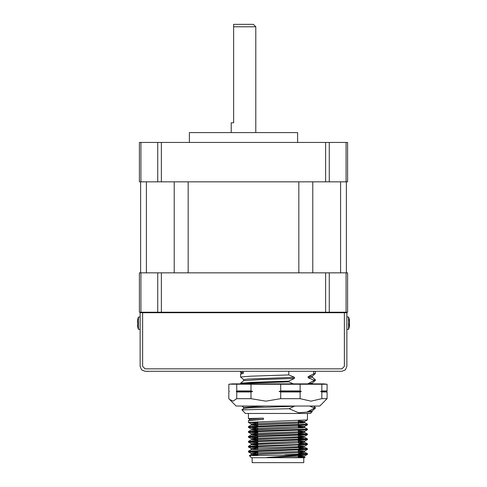 <?xml version="1.0" encoding="UTF-8"?>
<svg xmlns="http://www.w3.org/2000/svg" width="487" height="487" viewBox="0 0 487 487"><rect width="100%" height="100%" fill="white"/><g stroke="black" fill="none" stroke-linecap="round" stroke-linejoin="round"><path stroke-width="0.73" d="M265.062 406.067L242.045 406.055L243.622 407.412L265.372 406.055M267.497 457.731L266.821 457.451L303.03 454.779L249.326 455.649L251.371 457.731L288.304 457.731L259.681 457.731M313.969 408.514L313.318 408.8M241.905 409.871L245.466 413.439L310.432 413.439L312.112 411.752L298.604 412.733L289.108 408.733L241.911 409.847M251.006 390.97L252.607 391.463L236.335 391.463L236.767 390.97L251.006 390.97L251.006 384.231L229.547 384.164L232.427 383.908L323.471 383.908L327.087 384.231L321.87 384.231L321.87 390.97L327.087 390.97L327.087 384.231M327.087 390.97L326.655 391.463L320.702 391.463L321.87 390.97M326.655 391.463L327.087 391.956L321.87 391.956L321.87 398.676L327.087 398.676L319.776 406.055L236.116 406.055L229.547 399.486L233.133 401.118L236.767 398.676L251.006 398.676L265.847 401.136L280.689 398.676L300.144 398.676L311.01 401.136L321.87 398.676M303.785 457.731L303.785 462.65L252.114 462.65L252.114 457.731M251.006 398.676L251.006 391.956L236.767 391.956L236.767 398.676M300.144 398.676L300.144 391.956L280.689 391.956L280.689 398.676M280.689 390.97L300.144 390.97L301.313 391.463L279.088 391.463L280.689 390.97L280.689 384.231L251.006 384.231M300.144 390.97L300.144 384.231L280.689 384.231M288.304 457.731L304.521 457.731L305.02 457.232L302.348 457.445L304.771 457.074L298.373 456.556L304.771 457.074L302.348 457.445L288.304 457.731M137.858 318.693L138.454 317.043L138.454 329.346L137.858 327.69M346.847 329.346L348.546 329.346L348.546 317.043L346.847 317.043M243.5 24.35L253.343 24.35L255.803 26.809L233.657 26.809L233.657 24.35L243.5 24.35M189.364 142.46L189.364 132.616L297.636 132.616L297.636 142.46M233.657 26.809L233.657 122.773L231.197 122.773L231.197 132.616M139.416 142.46L140.932 142.46L140.932 181.828L139.416 181.828L139.416 142.46M157.733 181.828L157.733 142.46L161.386 142.46L161.386 181.828L140.932 181.828M325.614 181.828L325.614 142.46L329.267 142.46L329.267 181.828L161.386 181.828M346.068 181.828L346.068 142.46L347.584 142.46L347.584 181.828L329.267 181.828M346.068 312.246L346.068 272.872L347.584 272.872L347.584 312.246L346.847 312.246L346.847 366.376L345.405 369.858L341.923 371.301L145.077 371.301L141.595 369.858L140.153 366.376L140.153 312.246L139.416 312.246L139.416 272.872L140.932 272.872L140.932 312.246M329.267 312.246L157.733 312.246L157.733 272.872L161.386 272.872L161.386 312.246L142.612 312.246L142.612 312.733L344.388 312.733L344.388 366.376L341.923 368.836L145.077 368.836L341.923 368.836L344.388 366.376L344.388 312.246L325.614 312.246L325.614 272.872L329.267 272.872L329.267 312.246M257.739 449.063L251.128 448.539L251.444 449.178L251.128 449.69L303.249 447.535L304.765 447.23L298.373 446.713L304.765 447.23L307.474 448.813L257.069 450.658L248.449 451.236L248.419 451.881L307.443 449.452L307.474 448.813M249.326 420.129L249.624 419.49L249.289 418.984M257.739 453.987L251.128 453.464L251.444 453.963L251.128 454.608L303.255 452.46L304.771 452.149L304.454 451.638L304.771 450.999L298.373 450.408M257.739 444.144L251.128 443.62L251.444 444.12L251.128 444.765L303.243 442.616L304.771 442.306L304.454 441.8L304.771 441.161L298.373 440.565M257.739 434.301L251.128 433.777L251.444 434.276L251.128 434.928L303.237 432.773L304.771 432.468L304.454 431.951L304.771 431.318L298.373 430.721M257.739 424.457L251.128 423.933L251.444 424.433L251.128 425.084L303.243 422.929L304.765 422.625L304.448 422.107L304.765 421.474L298.373 420.884M257.739 432.833L248.449 432.231L250.671 431.89L307.443 429.771L307.443 429.09L304.771 427.543L298.373 427.032L304.771 427.543L303.255 427.854L251.128 430.003L257.739 430.605L251.128 430.003L259.93 429.388L303.255 427.854L304.771 427.543L304.454 427.032L304.771 426.393L298.373 425.802M240.657 383.129L243.634 380.694L243.646 379.647L247.646 379.069L294.428 377.322L294.392 378.454L288.773 381.157L251.517 382.344L240.548 383.214L240.548 383.908L251.499 383.062L288.779 381.869L293.344 383.908M243.622 408.459L243.646 407.406M312.283 376.177L312.295 377.224L308.137 377.821L308.101 376.695L312.283 376.177L315.296 373.578M240.955 373.773L241.004 372.689L243.463 372.232L243.275 373.377L240.548 374.15L240.548 376.987L251.499 376.122L288.821 374.929L294.428 377.322M257.739 452.52L248.455 451.918L251.128 453.464L258.013 452.849L295.956 451.619L304.771 450.999L307.425 449.464M257.739 447.596L248.449 446.993L251.128 448.539L258.037 447.924L295.944 446.695L304.765 446.08L298.373 445.489M257.739 442.677L248.455 442.074L251.128 443.62L304.771 441.161L307.449 439.615L307.474 438.97L257.069 440.814L248.455 441.392L248.419 442.038L307.449 439.609M257.739 439.219L251.128 438.702L252.643 438.391L295.95 436.851L304.765 436.236L298.373 435.646M248.449 432.231L251.128 433.777L258.037 433.162L295.95 431.932L304.771 431.318L307.443 429.771M257.739 429.382L251.128 428.858L252.643 428.548L304.771 426.393L307.443 424.847L307.474 424.207L248.449 426.63L248.419 427.276L307.443 424.847M257.739 422.99L248.449 422.387L251.128 423.933L258.025 423.319L295.944 422.089L304.765 421.474L307.431 419.934M304.771 437.387L251.128 439.846L257.739 440.449L251.128 439.846L259.948 439.231L303.243 437.691L304.771 437.387L298.373 436.869L304.771 437.387L307.474 438.97M249.338 455.643L251.128 454.608L257.739 455.211L251.128 454.608L259.948 453.994L303.255 452.46L304.771 452.149L298.373 451.638L304.771 452.149L307.474 453.732L284.919 454.779M248.449 451.236L251.128 449.69L304.765 447.23M298.829 443.273L307.443 443.852L302.5 444.351L248.455 446.311L251.128 444.765L257.739 445.374L251.128 444.765L259.955 444.15L303.243 442.616L304.771 442.306L298.373 441.794L304.771 442.306L307.443 443.858M248.467 436.462L251.128 434.928L257.739 435.53L251.128 434.928L259.942 434.313L303.237 432.773L304.771 432.468L298.373 431.951L304.771 432.462L307.474 434.045L257.069 435.895L248.455 436.474L248.419 437.119L307.443 434.69L307.474 434.045M248.449 426.63L251.128 425.084L257.739 425.687L251.128 425.084L259.93 424.469L303.243 422.929L304.765 422.625L298.373 422.107L304.765 422.625L307.474 424.207M312.24 383.129L311.911 383.908M312.112 411.74L312.24 410.882M307.474 429.126L257.069 430.971L248.449 431.549L248.419 432.194M241.942 409.835L243.634 408.447L248.65 407.887L294.392 406.213L289.108 408.733M243.634 380.694L261.062 379.574L294.392 378.454M248.449 446.993L307.443 444.534L307.474 443.888M263.4 418.144L249.265 418.984L248.419 418.497L263.4 418.144L263.4 419.374L248.51 420.579L248.419 422.351L307.443 419.928L307.474 413.439M266.821 457.451L304.771 455.923L298.373 455.333M140.153 312.246L142.612 312.246L142.612 366.376L145.077 368.836L142.612 366.376L142.612 312.733L140.153 312.733M147.165 371.301L154.793 371.301M169.561 371.301L158.732 371.301M147.415 371.301L147.415 371.605M303.03 454.779L307.443 454.377L307.474 453.732M305.276 454.036L298.373 453.707M298.829 453.117L307.443 453.695M305.276 449.117L298.829 448.807M298.829 448.198L307.443 448.777M305.276 444.193L298.829 443.882M305.276 439.274L298.829 438.964M298.373 438.337L307.443 438.933M305.276 434.349L298.373 434.02M298.373 433.418L307.443 434.008M313.354 408.776L315.332 408.252M313.61 406.055L315.351 407.497L313.744 407.826L313.75 408.514M313.75 380.067L313.75 380.779L315.332 380.493M315.308 379.696L313.731 380.067L308.137 377.821M240.584 372.299L243.463 372.232M229.547 384.164L228.811 384.231L228.811 390.97L229.243 391.463L228.811 391.956L228.811 398.676L229.547 399.486M257.739 455.278L257.739 451.242M257.739 449.166L257.739 446.317M257.739 445.708L257.739 441.399M257.739 440.79L257.739 436.474M257.739 434.404L257.739 431.555M257.739 429.479L257.739 428.256M257.739 426.028L257.739 421.712M327.087 398.676L327.087 391.956M301.313 391.463L300.144 391.956M280.689 391.956L279.088 391.463M321.87 391.956L320.702 391.463M252.607 391.463L251.006 391.956M236.767 391.956L236.335 391.463M236.767 384.231L236.767 390.97M321.87 384.231L300.144 384.231M293.856 406.055L280.664 406.055M313.744 407.826L309.647 406.055M307.492 411.789L313.299 408.794M294.726 406.055L294.392 406.213M257.739 437.758L248.419 437.119M257.739 427.915L248.419 427.276M298.373 456.873L304.759 457.159M250.616 431.89L257.739 432.225M250.616 436.815L257.739 437.149M250.616 441.733L257.739 442.068M248.455 446.311L248.419 446.956M250.616 446.652L257.739 446.993M250.616 451.577L257.739 451.912M249.338 420.123L263.4 419.374M288.779 374.929L288.779 371.301M313.75 371.301L313.75 373.846L315.332 373.553L315.351 371.301M243.658 379.659L240.596 377.017M307.607 383.908L312.252 383.117L315.229 380.548M308.101 411.387L312.252 410.876L315.229 408.301M308.101 383.634L313.713 380.785M308.101 376.695L313.731 373.846M240.98 373.73L243.275 373.377M288.779 381.869L288.779 381.157M137.87 327.69L137.45 325.164L137.87 323.855L137.45 321.225L137.87 318.699M137.87 322.528L137.87 323.855M346.847 312.733L344.388 312.733L344.388 312.246L346.847 312.246M349.55 325.766L349.404 326.686L349.55 325.766L349.13 325.529L349.55 322.126L349.13 318.784L349.404 319.697L348.546 317.043M349.404 320.72L349.404 319.697M349.404 325.663L349.404 323.191M349.155 324.214L349.55 324.257M157.733 142.46L140.932 142.46M325.614 142.46L161.386 142.46M346.068 142.46L329.267 142.46M346.068 272.872L329.267 272.872M325.614 272.872L161.386 272.872M157.733 272.872L140.932 272.872M140.646 272.872L140.646 181.828M346.354 181.828L346.354 272.872M174.249 272.872L174.249 181.828M146.41 181.828L146.41 272.872M298.829 272.872L298.829 181.828M188.171 181.828L188.171 272.872M312.751 181.828L312.751 272.872M340.59 272.872L340.59 181.828M248.419 418.497L248.419 413.439M315.351 408.216L315.351 407.497M315.351 380.457L315.351 379.744M240.548 372.293L240.548 371.301M298.373 457.573L298.373 455.211M298.373 452.746L298.373 450.049M298.373 447.821L298.373 445.13M298.373 442.902L298.373 440.211M298.373 439.603L298.373 435.287M298.373 434.678L298.373 430.368M298.373 428.134L298.373 425.443M298.373 424.834L298.373 420.524M307.443 444.534L304.771 446.08M248.455 437.156L251.128 438.702M307.425 434.702L304.765 436.236M248.455 427.312L251.128 428.858M304.771 455.923L307.443 454.377M251.128 439.846L248.455 441.392M251.128 430.003L248.449 431.549M248.51 420.579L249.265 420.141M312.301 377.236L315.32 379.702M241.022 372.677L240.566 372.287M240.992 373.742L240.742 373.943M138.454 329.346L140.153 329.346M138.454 317.043L140.153 317.043M348.546 329.346L349.404 326.686M255.803 26.809L255.803 132.616"/></g></svg>
